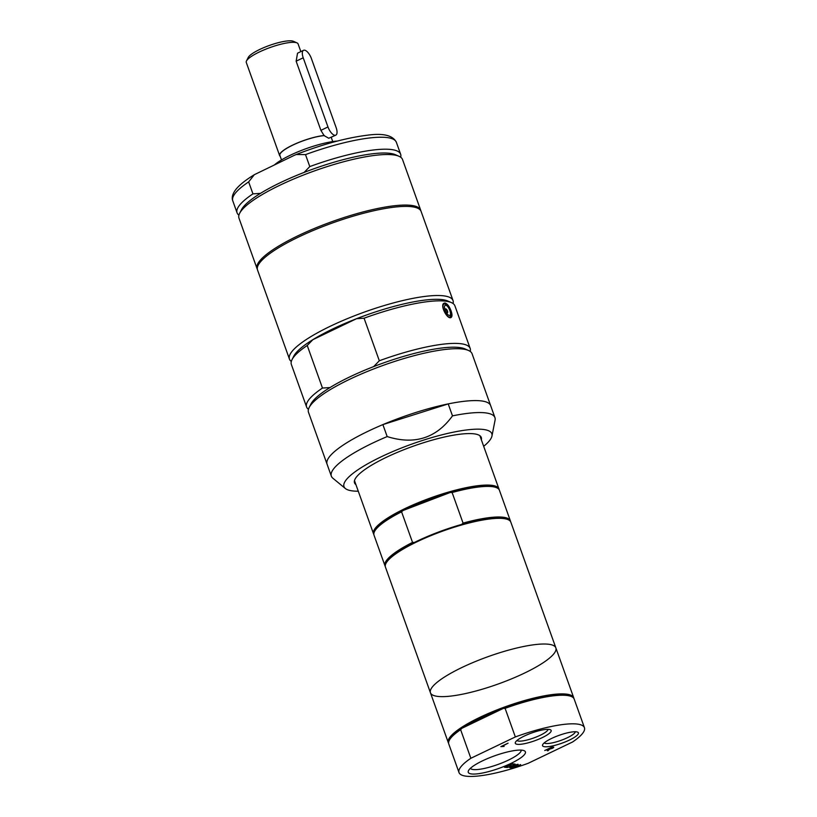 <?xml version="1.0" encoding="UTF-8"?>
<svg xmlns="http://www.w3.org/2000/svg" width="817" height="817" viewBox="0 0 817 817"><rect width="100%" height="100%" fill="white"/><g stroke="black" fill="none" stroke-linecap="round" stroke-linejoin="round"><path stroke-width="1.23" d="M513.862 767.817L516.947 766.336L515.037 766.162L510.942 767.817L518.172 764.344L515.884 765.754L517.804 765.917L520.643 764.559L513.862 767.817M516.947 766.336L514.935 765.897L511.493 767.857M520.643 764.559L513.964 768.082M518.172 764.344L515.884 765.754M513.27 765.468L510.155 767.49M514.741 764.038L513.29 765.519L517.733 764.303L512.862 765.897L510.502 767.776L509.859 767.714L511.738 766.244L507.224 767.49L512.167 765.866L514.496 764.018L515.129 764.079L513.29 765.519M507.326 767.01L504.865 767.02M510.727 765.294L508.409 765.325L505.733 766.612L507.878 767.061L507.02 767.469L504.416 767.234L511.646 763.772L514.25 763.997L511.34 764.222L509.359 765.182L511.279 765.345L508.511 765.59L505.825 766.877M513.699 763.946L511.248 763.956L509.359 765.182M503.568 746.391L501.301 746.411M508.082 743.164L502.159 746.003L504.109 746.432L500.852 746.636L508.082 743.164L502.251 746.268M551.975 748.188L552.67 747.708L551.71 747.484L548.993 748.791L552.629 748.209L549.647 749.148L547.982 750.792L547.257 750.721L548.82 749.23L548.187 749.169L544.755 750.506L551.986 747.034L553.742 747.402L552.629 748.209M552.67 747.708L551.71 747.484M551.618 747.218L548.993 748.791M549.821 748.842L547.502 750.486M553.64 747.136L552.537 747.943M548.82 749.23L548.095 748.903L545.215 750.282M553.058 747.126L553.691 747.259M515.343 736.934L470.858 758.278A66.606 14.583 160.3 0 0 459.021 772.586A66.606 14.583 160.3 0 0 528.109 763.323L572.594 741.979A66.606 14.583 160.3 0 0 584.431 727.681A66.606 14.583 160.3 0 0 515.343 736.934L505.1 708.339L503.364 708.39A65.881 14.42 160.3 0 0 461.881 728.304L503.364 708.39A65.881 14.42 160.3 0 1 565.18 694.981A65.881 14.42 160.3 0 1 570.603 696.186L571.491 696.574A66.606 14.583 160.3 0 0 505.1 708.339M542.192 737.659A19.046 4.167 160.3 0 0 550.382 729.734A19.046 4.167 160.3 0 0 531.816 732.941A19.046 4.167 160.3 0 0 515.435 742.244A19.046 4.167 160.3 0 0 523.084 743.95A19.046 4.167 160.3 0 0 542.192 737.659M569.449 740.059A19.046 4.167 160.3 0 0 577.65 732.134A19.046 4.167 160.3 0 0 559.083 735.341A19.046 4.167 160.3 0 0 542.692 744.644A19.046 4.167 160.3 0 0 550.352 746.35A19.046 4.167 160.3 0 0 569.449 740.059M511.115 763.333A30.341 6.638 160.3 0 0 524.167 750.711A30.341 6.638 160.3 0 0 494.591 755.827A30.341 6.638 160.3 0 0 468.498 770.645A30.341 6.638 160.3 0 0 480.692 773.362A30.341 6.638 160.3 0 0 511.115 763.333M304.149 172.407A83.977 18.383 160.3 0 0 260.49 193.353L252.943 193.864L248.654 181.895L254.312 174.705L293.395 155.751L296.224 154.505L305.507 154.607L309.786 166.576L304.149 172.407A83.977 18.383 160.3 0 1 388.555 153.188A83.977 18.383 160.3 0 1 395.459 154.719L399.023 156.292A86.868 19.016 160.3 0 0 391.874 154.709A86.868 19.016 160.3 0 0 305.517 174.225A86.868 19.016 160.3 0 0 239.616 213.37A86.868 19.016 160.3 0 0 238.972 218.129L257.069 268.67A86.868 19.016 160.3 0 0 257.365 269.314M400.687 157.232A86.868 19.016 160.3 0 0 400.636 154.239A86.868 19.016 160.3 0 0 309.786 166.576M445.919 304.098L444.213 303.924C440.577 305.19 445.847 317.262 449.738 317.098L451.29 315.709M444.213 303.924L444.203 303.924C444.142 303.577 447.941 302.576 451.107 312.114C451.515 315.965 451.311 317.588 450.463 316.986M445.786 305.272C448.747 305.466 452.475 315.873 449.401 315.382C446.164 315.321 442.446 304.915 445.786 305.272M451.045 310.807C452.291 314.392 452.281 316.628 451.025 317.517C447.348 319.856 439.505 304.864 444.131 303.158L444.979 303.015C447.308 303.699 449.33 306.293 451.045 310.807M445.673 308.836A2.247 0.94 -115.6 0 1 447.369 310.736A2.247 0.94 -115.6 0 1 447.379 312.921A2.247 0.94 -115.6 0 1 445.561 311.308A2.247 0.94 -115.6 0 1 445.439 308.877A2.247 0.94 -115.6 0 1 445.673 308.836M373.675 366.598A83.977 18.383 160.3 0 0 330.027 387.544L322.47 388.055L307.233 345.489L312.88 339.668L356.529 318.712L364.076 318.211L379.323 360.767L373.675 366.598A83.977 18.383 160.3 0 1 458.082 347.378A83.977 18.383 160.3 0 1 464.985 348.91L468.55 350.483A86.868 19.016 160.3 0 0 461.411 348.9A86.868 19.016 160.3 0 0 375.044 368.406A86.868 19.016 160.3 0 0 309.143 407.56A86.868 19.016 160.3 0 0 308.499 412.319L331.355 476.158A86.868 19.016 160.3 0 0 332.876 478.231L345.366 488.515A78.514 17.188 160.3 0 0 358.275 491.201M330.027 387.544L330.027 387.544A83.977 18.383 160.3 0 0 310.899 404.078L309.143 407.56M312.88 339.668A83.977 18.383 -19.7 0 1 356.529 318.712M448.206 403.904L452.485 415.873C436.247 438.229 414.485 445.132 387.176 436.574L382.887 424.605L448.206 403.904A86.868 19.016 160.3 0 1 490.649 405.62L472.073 353.751A86.868 19.016 160.3 0 0 468.55 350.483M470.214 351.412A86.868 19.016 160.3 0 0 470.173 348.43A86.868 19.016 160.3 0 0 379.323 360.767M470.173 348.43L454.926 305.864A86.868 19.016 160.3 0 0 451.403 302.596A86.868 19.016 160.3 0 0 444.264 301.024A86.868 19.016 160.3 0 0 364.076 318.211M483.684 446.296A78.514 17.188 160.3 0 0 491.957 436.033L495.071 420.163A86.868 19.016 160.3 0 0 494.928 417.599A86.868 19.016 160.3 0 0 484.267 412.748A86.868 19.016 160.3 0 0 452.485 415.873M491.957 436.033A78.514 17.188 160.3 0 0 482.183 429.333A78.514 17.188 160.3 0 0 391.445 452.138A78.514 17.188 160.3 0 0 345.366 488.515M387.176 436.574A86.868 19.016 160.3 0 0 331.355 476.158M461.615 524.432A65.881 14.42 160.3 0 0 414.464 542.427L412.534 542.406L401.576 511.82L403.036 510.502L450.177 492.508L452.118 492.528L463.076 523.115L461.615 524.432A65.881 14.42 160.3 0 1 501.842 518.09A65.881 14.42 160.3 0 1 507.265 519.285L508.154 519.673A66.606 14.583 160.3 0 0 502.669 518.468A66.606 14.583 160.3 0 0 436.462 533.43A66.606 14.583 160.3 0 0 385.941 563.434A66.606 14.583 160.3 0 0 385.44 567.09L430.447 692.775A66.606 14.583 160.3 0 0 498.064 684.054A66.606 14.583 160.3 0 0 555.856 647.881A66.606 14.583 160.3 0 0 547.676 644.153A66.606 14.583 160.3 0 0 474.565 661.872A66.606 14.583 160.3 0 0 430.447 692.775L448.308 742.653A66.606 14.583 160.3 0 0 448.615 743.296M510.543 521.552A66.606 14.583 160.3 0 0 510.38 520.858L499.422 490.261A66.606 14.583 160.3 0 0 496.726 487.759L495.827 487.361A65.881 14.42 160.3 0 0 490.414 486.166A65.881 14.42 160.3 0 0 450.177 492.508A65.881 14.42 160.3 0 0 403.036 510.502A65.881 14.42 160.3 0 0 374.952 530.642L374.513 531.51A66.606 14.583 160.3 0 0 374.012 535.166L384.97 565.762A66.606 14.583 160.3 0 0 385.277 566.395M510.38 520.858A66.606 14.583 160.3 0 0 463.076 523.115M414.464 542.427A65.881 14.42 160.3 0 0 386.38 562.566L385.941 563.434M412.534 542.406A66.606 14.583 160.3 0 0 384.97 565.762M496.726 487.759A66.606 14.583 160.3 0 0 452.118 492.528M470.858 758.278L460.625 729.683L461.881 728.304A65.881 14.42 160.3 0 0 449.718 739.467L449.279 740.335A66.606 14.583 160.3 0 0 448.778 743.991L459.021 772.586M460.625 729.683A66.606 14.583 160.3 0 0 449.279 740.335M584.431 727.681L574.188 699.086A66.606 14.583 160.3 0 0 571.491 696.574M521.185 750.118A26.971 5.903 -19.7 0 1 508.429 760.106A26.971 5.903 -19.7 0 1 470.429 768.297M548.054 729.346A16.575 3.625 -19.7 0 1 540.211 735.28A16.575 3.625 -19.7 0 1 516.987 740.468M575.321 731.746A16.575 3.625 -19.7 0 1 567.468 737.68A16.575 3.625 -19.7 0 1 544.245 742.867M335.818 135.142L328.751 138.247L324.114 135.632L320.897 130.352L296.132 61.183L297.541 53.197L303.536 50.317A8.691 3.636 -115.6 0 1 311.389 58.507L336.155 127.677A8.691 3.636 -115.6 0 1 335.818 135.142A8.691 3.636 -115.6 0 1 327.974 126.952L303.209 57.793A8.691 3.636 -115.6 0 1 303.536 50.317M324.114 135.632A27.216 5.964 160.3 0 0 295.029 144.078A27.216 5.964 160.3 0 0 279.894 155.465L281.487 159.928M331.436 137.93A27.512 6.025 160.3 0 0 331.477 137.225M300.84 51.614L298.082 43.904A27.512 6.025 160.3 0 0 296.969 42.872A27.512 6.025 160.3 0 0 294.702 42.372A27.512 6.025 160.3 0 0 267.353 48.55A27.512 6.025 160.3 0 0 246.489 60.948A27.512 6.025 160.3 0 0 246.285 62.46L279.618 155.557A27.512 6.025 160.3 0 0 280.18 156.282M296.969 42.872L293.405 41.299A24.612 5.392 160.3 0 0 291.383 40.85A24.612 5.392 160.3 0 0 266.914 46.375A24.612 5.392 160.3 0 0 248.235 57.466L246.489 60.948M324.359 135.51A27.512 6.025 160.3 0 0 294.957 144.037A27.512 6.025 160.3 0 0 279.618 155.557M337.339 141.055A40.472 8.864 160.3 0 0 274.624 164.758M252.943 193.864A86.868 19.016 160.3 0 0 237.063 212.808A86.868 19.016 160.3 0 0 238.921 215.147M260.49 193.353A83.977 18.383 160.3 0 0 241.372 209.887L239.616 213.37M420.826 210.786A86.868 19.016 160.3 0 0 420.643 210.102L402.546 159.56A86.868 19.016 160.3 0 0 399.023 156.292M420.643 210.102A86.868 19.016 160.3 0 0 409.971 205.251A86.868 19.016 160.3 0 0 314.606 228.362A86.868 19.016 160.3 0 0 257.069 268.67M453.067 303.536A86.868 19.016 160.3 0 0 453.026 300.554L421.112 211.44A86.868 19.016 160.3 0 0 410.451 206.589A86.868 19.016 160.3 0 0 315.086 229.689A86.868 19.016 160.3 0 0 257.539 270.008L289.453 359.112A86.868 19.016 160.3 0 0 291.312 361.451M453.026 300.554A86.868 19.016 160.3 0 0 442.354 295.703A86.868 19.016 160.3 0 0 346.99 318.804A86.868 19.016 160.3 0 0 289.453 359.112M451.403 302.596L447.849 301.024A83.977 18.383 160.3 0 0 440.935 299.492A83.977 18.383 160.3 0 0 357.458 318.354A83.977 18.383 160.3 0 0 293.752 356.192L292.006 359.674A86.868 19.016 160.3 0 0 291.352 364.433L306.589 406.999A86.868 19.016 160.3 0 0 308.458 409.337M307.233 345.489A86.868 19.016 160.3 0 0 292.006 359.674M322.47 388.055A86.868 19.016 160.3 0 0 306.589 406.999M494.928 417.599L490.649 405.62A86.868 19.016 160.3 0 0 479.977 400.769A86.868 19.016 160.3 0 0 384.613 423.88A86.868 19.016 160.3 0 0 327.076 464.189A86.868 19.016 160.3 0 1 382.887 424.605M481.336 439.76A67.321 14.737 160.3 0 0 481.295 437.483A67.321 14.737 160.3 0 0 473.023 433.725A67.321 14.737 160.3 0 0 399.115 451.638A67.321 14.737 160.3 0 0 354.527 482.878A67.321 14.737 160.3 0 0 355.926 484.655M499.116 489.628A66.606 14.583 160.3 0 0 498.942 488.934A66.606 14.583 160.3 0 0 490.772 485.216A66.606 14.583 160.3 0 0 417.65 502.935A66.606 14.583 160.3 0 0 373.543 533.838A66.606 14.583 160.3 0 0 373.849 534.471M401.576 511.82A66.606 14.583 160.3 0 0 374.513 531.51M430.447 692.775A66.606 14.583 160.3 0 1 474.565 661.872A66.606 14.583 160.3 0 1 547.676 644.153A66.606 14.583 160.3 0 1 555.856 647.881L510.85 522.186A66.606 14.583 160.3 0 0 508.154 519.673M573.881 698.443A66.606 14.583 160.3 0 0 573.718 697.749A66.606 14.583 160.3 0 0 565.538 694.031A66.606 14.583 160.3 0 0 492.426 711.75A66.606 14.583 160.3 0 0 448.308 742.653M296.224 154.505C322.531 144.333 345.938 137.94 366.455 135.326C382.856 132.905 392.824 135.224 396.357 142.27A86.868 19.016 160.3 0 0 305.507 154.607M327.974 126.952L320.897 130.352M303.209 57.793L296.132 61.183M248.654 181.895A86.868 19.016 160.3 0 0 232.784 200.839C231.477 197.561 232.579 193.66 236.082 189.166C239.871 184.622 245.948 179.811 254.312 174.715M396.357 142.27L400.636 154.239M444.152 303.955L443.1 304.455M450.412 317.006L449.473 317.466M446.776 312.819A2.318 2.318 0 0 0 445.132 309.408M331.232 137.348L332.744 141.576M232.784 200.839L237.063 212.808M354.476 480.6L373.543 533.838M479.885 435.696L498.942 488.934M555.856 647.881L573.718 697.749"/></g></svg>
